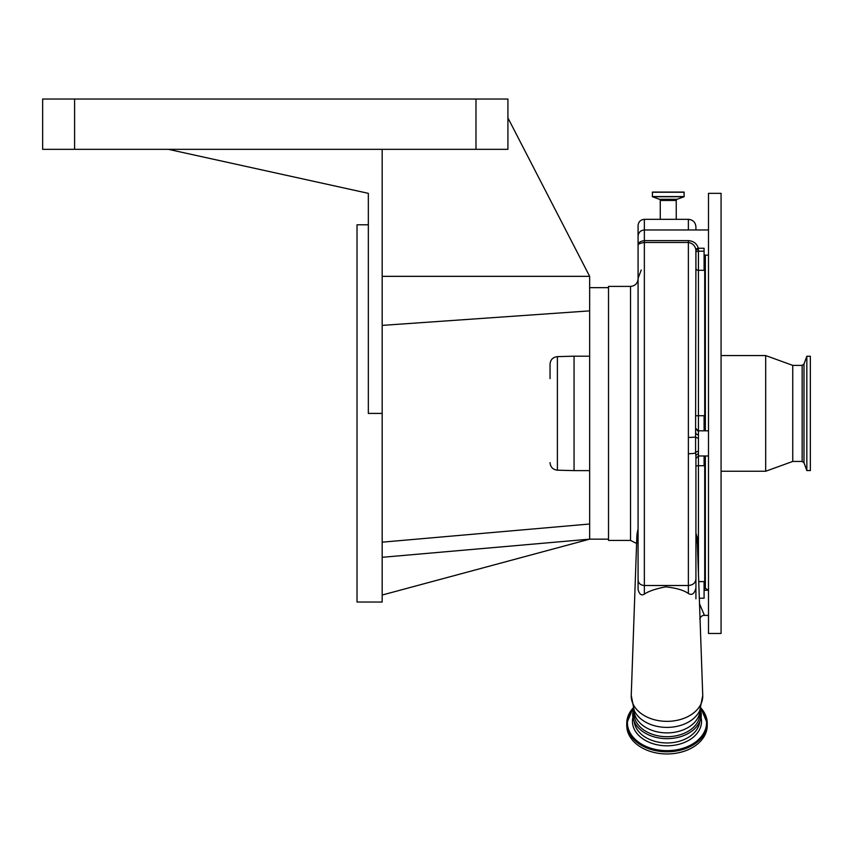<?xml version="1.0" encoding="UTF-8"?>
<svg xmlns="http://www.w3.org/2000/svg" width="853" height="853" viewBox="0 0 853 853"><rect width="100%" height="100%" fill="white"/><g stroke="black" fill="none" stroke-linecap="round" stroke-linejoin="round"><path stroke-width="1.28" d="M630.527 286.405L630.527 540.418L608.52 540.418L608.52 286.405L630.527 286.405C635.112 285.958 637.628 283.441 638.076 278.856L638.076 508.548M644.356 594.104C641.499 595.927 639.398 594.402 638.076 589.54L638.076 225.608C638.449 221.791 640.539 219.69 644.356 219.328L644.356 240.621L688.371 240.621L688.371 242.465L644.356 242.465C639.974 243.158 637.884 244.139 638.076 245.387C637.916 242.902 640.006 241.314 644.356 240.621L644.356 594.104C648.653 591.193 655.754 588.773 665.692 586.843C676.269 588.005 683.839 590.223 688.371 593.507L688.371 585.51L644.356 585.51C640.539 585.19 638.449 583.388 638.076 580.093M638.076 531.803L638.076 543.436A30.175 21.336 0 0 1 636.828 537.358A30.175 21.336 0 0 1 636.839 536.836L631.241 695.43A35.762 25.291 0 0 0 631.231 696.059A35.762 25.291 0 0 0 666.993 721.35A35.762 25.291 0 0 0 702.755 696.059A35.762 25.291 0 0 0 702.744 695.43L699.801 710.432A34.419 24.342 0 0 1 666.993 727.396A34.419 24.342 0 0 1 634.195 710.432L631.241 695.43M697.626 430.882L695.92 428.494L698.436 430.989L698.436 454.041A2.516 2.122 0 0 0 695.92 456.174L695.92 587.984C694.481 593.752 691.964 595.586 688.371 593.507M702.744 695.43L697.168 537.155L695.92 533.104M704.717 455.982L704.717 588.826L704.088 588.826M704.717 255.122L704.717 430.829M708.491 589.743L708.459 588.357M708.491 256.753L708.438 255.122M721.073 633.47L721.073 193.343L708.491 193.343L708.491 633.47L721.073 633.47M802.151 461.441L802.151 365.372L803.995 364.05L803.995 462.763L802.151 461.441L792.746 461.441L765.685 471.251L765.685 355.562L721.073 355.562M792.746 461.441L792.746 365.372L765.685 355.562M806.831 470.557L806.831 356.255L810.35 356.255L810.35 470.557L806.831 470.557L803.995 462.763M695.92 272.48L695.856 249.673C695.024 245.611 692.529 243.212 688.371 242.465L688.371 437.397A7.549 0.629 180 0 0 695.579 436.96L695.92 250.547A2.516 1.141 0 0 1 698.436 249.407L698.436 251.166L704.088 251.166L704.088 270.326L698.436 270.326A2.516 2.047 0 0 1 695.92 268.279M695.92 229.969L695.92 226.866L695.92 229.969M695.92 249.417L695.92 270.657M704.088 251.166L704.088 248.255L698.351 248.255C696.869 243.585 693.553 241.047 688.371 240.621M698.436 249.407L698.351 248.255A2.516 1.13 -8.3 0 0 695.856 249.673M698.436 434.763A2.516 1.727 0 0 1 695.92 433.036M697.978 451.386A2.516 1.578 -11.4 0 0 695.579 452.858L695.579 436.96A2.516 1.056 9.8 0 0 697.978 438.079M695.92 456.174L695.579 452.858A7.549 1.248 180 0 1 688.371 453.732L688.371 437.397M695.92 252.317A2.516 1.141 0 0 1 698.436 251.166L698.436 415.72L704.088 415.72L704.088 430.829M704.088 455.982L704.088 465.717L698.436 465.717L698.436 573.024M698.735 581.597L704.088 581.597L704.088 598.23L699.321 598.23M699.513 603.764L704.45 615.386C702.424 615.205 700.857 616.388 699.737 618.947M695.92 579.016C695.472 582.962 692.956 585.126 688.371 585.51L688.371 453.732M633.928 709.824L633.928 713.332A33.075 23.383 0 0 0 666.993 736.715A33.075 23.383 0 0 0 700.068 713.332L700.068 709.824M632.691 714.398A34.301 24.257 0 0 0 633.416 719.346A34.301 24.257 0 0 0 666.993 738.655A34.301 24.257 0 0 0 700.58 719.346A34.301 24.257 0 0 0 701.305 714.398M633.139 707.798L626.752 723.344L626.752 725.508A40.24 28.458 180 0 0 666.993 753.967A40.24 28.458 180 0 0 707.233 725.508L707.233 723.344A40.24 28.458 180 0 1 666.993 751.802A40.24 28.458 180 0 1 626.752 723.344A40.24 28.458 180 0 1 633.182 707.926M688.371 229.969L688.371 219.328L644.356 219.328M660.265 219.328L660.265 200.466L676.237 200.466L676.237 219.328M660.265 200.466A1.258 1.258 0 0 0 659.444 199.282L677.069 199.282A1.258 1.258 0 0 0 676.237 200.466M659.444 199.282L652.396 196.723L652.449 192.085L684.063 192.085L684.117 196.723L677.069 199.282M695.92 598.827L695.92 579.709M507.919 117.895L589.658 276.34L589.658 539.16L382.176 595.031M475.985 149.339L475.985 99.033L507.919 99.033L507.919 149.339L382.176 149.339L382.176 602.037L357.023 602.037L357.023 224.787L368.336 224.787M382.176 149.339L168.404 149.339L368.336 193.343L368.336 413.406L382.176 413.406M168.404 149.339L42.65 149.339L42.65 99.033L475.985 99.033M589.658 276.34L382.176 276.34M608.52 539.16L589.658 539.16L382.176 557.308M382.176 542.167L589.658 524.009M382.176 325.388L589.658 310.876M574.058 470.621L557.393 470.184L557.393 356.629L574.058 356.191L574.058 470.621L589.658 470.621M550.046 378.593L550.046 364.167C550.473 359.678 552.915 357.162 557.393 356.629M695.92 543.436A30.175 21.336 0 0 0 697.168 537.358A30.175 21.336 0 0 0 697.168 537.155M704.717 587.568L705.346 588.197L705.346 455.982M705.346 430.829L705.346 255.122M698.436 454.041L698.436 465.717A2.516 0.746 0 0 0 695.92 466.474M698.436 430.829L698.436 415.72L695.92 415.752M633.928 709.835A33.075 23.383 0 0 0 666.993 732.887A33.075 23.383 0 0 0 700.068 709.835M699.78 721.542A32.883 23.255 180 0 1 666.993 742.963A32.883 23.255 180 0 1 634.216 721.542M701.049 717.32A34.536 24.417 180 0 1 701.539 721.382A34.536 24.417 180 0 1 666.993 745.799A34.536 24.417 180 0 1 632.457 721.382A34.536 24.417 180 0 1 632.937 717.32M700.761 708.075A39.579 27.989 180 0 1 706.572 722.672A39.579 27.989 180 0 1 666.993 750.661A39.579 27.989 180 0 1 627.413 722.672A39.579 27.989 180 0 1 633.235 708.075M700.814 707.926A40.24 28.458 180 0 1 707.233 723.344L700.857 707.798M652.278 192.256L684.223 192.256M652.278 196.563L684.223 196.563M652.396 196.723L684.117 196.723M74.595 149.339L74.595 99.033M630.527 540.418L636.605 543.478M638.076 529.276A30.175 30.175 0 0 0 636.839 536.836M705.346 588.197L708.289 590.244M765.685 471.251L721.073 471.251M810.35 368.795L810.35 463.478M803.995 364.05L806.831 356.255M802.151 365.372L792.746 365.372M708.491 255.122L704.088 255.122M708.491 229.969L644.356 229.969C640.539 230.342 638.449 232.432 638.076 236.26M708.491 430.829L697.605 430.829M708.491 455.982L698.436 455.982L695.92 458.498M708.491 615.386L704.45 615.386M688.371 219.328C692.956 219.765 695.472 222.281 695.92 226.866M708.491 590.244L704.088 590.244M633.416 719.346L632.67 714.217L633.502 708.79M700.58 719.346L701.326 714.217L700.484 708.79M641.232 270.028L638.076 278.323M589.658 287.664L608.52 287.664M557.393 470.184C552.915 469.651 550.473 467.135 550.046 462.646M574.058 356.191L589.658 356.191"/></g></svg>
